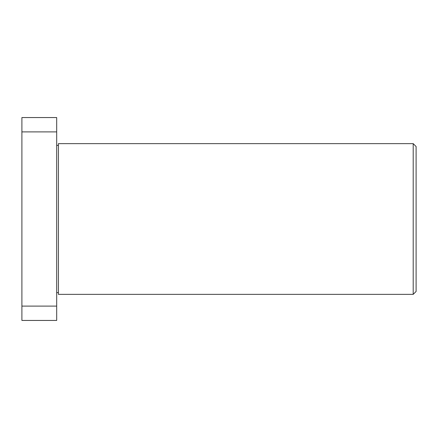 <?xml version="1.0" encoding="UTF-8"?>
<svg xmlns="http://www.w3.org/2000/svg" width="438" height="438" viewBox="0 0 438 438"><rect width="100%" height="100%" fill="white"/><g stroke="black" fill="none" stroke-linecap="round" stroke-linejoin="round"><path stroke-width="0.66" d="M21.9 306.113L21.9 320.446L56.683 320.446L56.683 306.113L21.9 306.113L21.9 117.554L56.683 117.554L56.683 306.113M56.683 131.887L21.9 131.887M413.204 294.363L413.204 143.637L58.424 143.637L58.424 294.363L413.204 294.363L416.1 291.462L416.1 146.538L413.204 143.637M56.683 145.378L58.424 145.378M56.683 292.622L58.424 292.622"/></g></svg>
